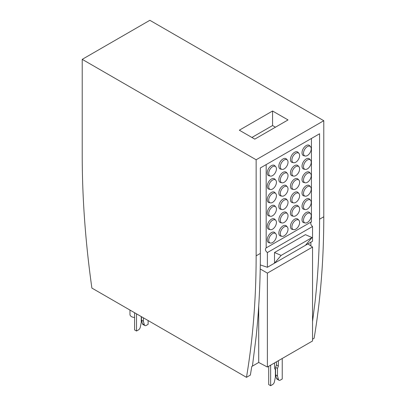 <?xml version="1.0" encoding="UTF-8"?>
<svg xmlns="http://www.w3.org/2000/svg" width="406" height="406" viewBox="0 0 406 406"><rect width="100%" height="100%" fill="white"/><g stroke="black" fill="none" stroke-linecap="round" stroke-linejoin="round"><path stroke-width="0.61" d="M312.539 321.552L315.015 302.247C318.04 275.461 319.558 247.787 319.568 219.215L319.568 133.772L260.358 167.952L260.358 253.395L256.145 255.831L256.145 159.766L323.78 120.714L323.78 216.779A895.205 516.848 60 0 1 319.426 299.704A895.205 516.848 60 0 1 314.117 338.284L312.539 339.198M267.387 367.049L267.387 273.116L312.539 247.051L312.539 340.979L267.387 367.049L258.713 362.462L252.43 366.11L256.196 336.209C258.967 309.575 260.353 281.972 260.358 253.395M310.894 245.924L310.894 242.174M256.145 255.831A895.205 516.848 -120 0 1 251.791 338.756A895.205 516.848 -120 0 1 246.483 377.336L250.365 375.093L251.771 366.501L252.43 366.11M246.483 377.336L91.883 288.077A895.205 516.848 -120 0 1 83.271 198.006A895.205 516.848 -120 0 1 82.22 155.417L82.22 59.352L149.855 20.3L323.78 120.714M82.22 59.352L256.145 159.766M272.568 111.011L288.032 119.932L254.79 139.126L239.332 130.199L272.568 111.011L272.568 125.54L251.918 137.467M275.446 127.2L272.568 125.54M258.713 306.068L258.713 362.462M267.387 273.116L260.221 268.975M312.539 247.051L307.915 243.894M143.384 317.812L143.384 321.237L144.353 324.856A2.735 1.578 120 0 0 144.851 325.566A2.735 1.578 120 0 0 146.109 325.49A2.735 1.578 120 0 0 146.221 325.429L148.119 324.333L148.119 320.542M136.523 313.848L136.523 331.032L138.421 329.936A2.735 1.578 120 0 0 140.253 327.343A2.735 1.578 120 0 0 140.288 327.2L141.258 322.465L141.258 316.584M136.523 331.032L134.589 329.916L134.589 312.732M144.851 325.566L142.917 324.45A2.735 1.578 -60 0 1 142.42 323.739L141.45 320.121L141.45 316.695M143.384 321.237L141.45 320.121M278.369 360.711L278.369 366.065L277.496 368.43L277.496 375.905L278.465 379.524A2.735 1.578 120 0 0 278.968 380.239A2.735 1.578 120 0 0 280.221 380.163A2.735 1.578 120 0 0 280.333 380.102L282.231 379.006L282.231 358.478M270.64 365.172L270.64 385.7L272.538 384.604A2.735 1.578 120 0 0 274.37 382.016A2.735 1.578 120 0 0 274.405 381.873L275.375 377.133L275.375 369.658L274.502 368.293L274.502 362.939M270.64 385.7L268.706 384.583L268.706 366.288M276.435 361.827L276.435 364.948L275.567 367.313L277.496 368.43M278.968 380.239L277.034 379.123A2.735 1.578 -60 0 1 276.537 378.412L275.567 374.794L275.567 367.313M278.369 366.065L276.435 364.948M277.496 375.905L275.567 374.794M134.589 317.492A5.192 2.999 180 0 1 129.976 314.513L129.976 310.072M311.427 138.466L311.427 221.783L266.087 247.939C264.89 249.279 265.321 250.822 267.387 252.562L312.539 226.497C310.651 224.655 310.25 223.092 311.346 221.808M260.282 264.915L267.387 267.29L312.539 241.22L312.539 226.497M267.387 267.29L267.387 252.562M266.179 164.592L266.179 247.909M293.594 229.649L292.259 229.375A5.907 3.41 -60 0 1 290.935 223.838A5.907 3.41 -60 0 1 291.056 223.528A5.907 3.41 -60 0 1 298.06 219.331L298.963 220.351A5.466 3.157 120 0 0 292.482 224.234A5.466 3.157 120 0 0 292.371 224.518A5.466 3.157 120 0 0 293.594 229.649A5.466 3.157 120 0 0 299.039 225.168A5.466 3.157 120 0 0 299.151 224.883A5.466 3.157 120 0 0 298.963 220.351M293.594 189.48L292.259 189.211A5.907 3.41 -60 0 1 290.935 183.669A5.907 3.41 -60 0 1 291.056 183.36A5.907 3.41 -60 0 1 298.06 179.168L298.963 180.188A5.466 3.157 120 0 0 292.482 184.065A5.466 3.157 120 0 0 292.371 184.354A5.466 3.157 120 0 0 293.594 189.48A5.466 3.157 120 0 0 299.039 185.004A5.466 3.157 120 0 0 299.151 184.715A5.466 3.157 120 0 0 298.963 180.188M293.594 176.092L292.259 175.823A5.907 3.41 -60 0 1 290.935 170.281A5.907 3.41 -60 0 1 291.056 169.972A5.907 3.41 -60 0 1 298.06 165.78L298.963 166.795A5.466 3.157 120 0 0 292.482 170.677A5.466 3.157 120 0 0 292.371 170.967A5.466 3.157 120 0 0 293.594 176.092A5.466 3.157 120 0 0 299.039 171.616A5.466 3.157 120 0 0 299.151 171.327A5.466 3.157 120 0 0 298.963 166.795M293.594 162.704L292.259 162.43A5.907 3.41 -60 0 1 290.935 156.894A5.907 3.41 -60 0 1 291.056 156.584A5.907 3.41 -60 0 1 298.06 152.387L298.963 153.407A5.466 3.157 120 0 0 292.482 157.289A5.466 3.157 120 0 0 292.371 157.574A5.466 3.157 120 0 0 293.594 162.704A5.466 3.157 120 0 0 299.039 158.223A5.466 3.157 120 0 0 299.151 157.939A5.466 3.157 120 0 0 298.963 153.407M305.19 222.955L303.855 222.681A5.907 3.41 -60 0 1 302.531 217.144A5.907 3.41 -60 0 1 302.653 216.829A5.907 3.41 -60 0 1 309.656 212.637L310.554 213.657A5.466 3.157 120 0 0 304.074 217.54A5.466 3.157 120 0 0 303.962 217.824A5.466 3.157 120 0 0 305.19 222.955A5.466 3.157 120 0 0 310.636 218.474A5.466 3.157 120 0 0 310.747 218.189A5.466 3.157 120 0 0 310.554 213.657M305.19 209.567L303.855 209.293A5.907 3.41 -60 0 1 302.531 203.751A5.907 3.41 -60 0 1 302.653 203.442A5.907 3.41 -60 0 1 309.656 199.25L310.554 200.27A5.466 3.157 120 0 0 304.074 204.152A5.466 3.157 120 0 0 303.962 204.436A5.466 3.157 120 0 0 305.19 209.567A5.466 3.157 120 0 0 310.636 205.086A5.466 3.157 120 0 0 310.747 204.802A5.466 3.157 120 0 0 310.554 200.27M305.19 196.174L303.855 195.905A5.907 3.41 -60 0 1 302.531 190.363A5.907 3.41 -60 0 1 302.653 190.054A5.907 3.41 -60 0 1 309.656 185.862L310.554 186.882A5.466 3.157 120 0 0 304.074 190.759A5.466 3.157 120 0 0 303.962 191.048A5.466 3.157 120 0 0 305.19 196.174A5.466 3.157 120 0 0 310.636 191.698A5.466 3.157 120 0 0 310.747 191.409A5.466 3.157 120 0 0 310.554 186.882M305.19 182.786L303.855 182.517A5.907 3.41 -60 0 1 302.531 176.975A5.907 3.41 -60 0 1 302.653 176.666A5.907 3.41 -60 0 1 309.656 172.474L310.554 173.494A5.466 3.157 120 0 0 304.074 177.371A5.466 3.157 120 0 0 303.962 177.661A5.466 3.157 120 0 0 305.19 182.786A5.466 3.157 120 0 0 310.636 178.31A5.466 3.157 120 0 0 310.747 178.021A5.466 3.157 120 0 0 310.554 173.494M305.19 169.398L303.855 169.124A5.907 3.41 -60 0 1 302.531 163.588A5.907 3.41 -60 0 1 302.653 163.278A5.907 3.41 -60 0 1 309.656 159.086L310.554 160.101A5.466 3.157 120 0 0 304.074 163.983A5.466 3.157 120 0 0 303.962 164.273A5.466 3.157 120 0 0 305.19 169.398A5.466 3.157 120 0 0 310.636 164.917A5.466 3.157 120 0 0 310.747 164.633A5.466 3.157 120 0 0 310.554 160.101M305.19 156.011L303.855 155.737A5.907 3.41 -60 0 1 302.531 150.2A5.907 3.41 -60 0 1 302.653 149.885A5.907 3.41 -60 0 1 309.656 145.693L310.554 146.713A5.466 3.157 120 0 0 304.074 150.596A5.466 3.157 120 0 0 303.962 150.88A5.466 3.157 120 0 0 305.19 156.011A5.466 3.157 120 0 0 310.636 151.529A5.466 3.157 120 0 0 310.747 151.245A5.466 3.157 120 0 0 310.554 146.713M293.594 216.261L292.259 215.987A5.907 3.41 -60 0 1 290.935 210.445A5.907 3.41 -60 0 1 291.056 210.135A5.907 3.41 -60 0 1 298.06 205.943L298.963 206.964A5.466 3.157 120 0 0 292.482 210.846A5.466 3.157 120 0 0 292.371 211.13A5.466 3.157 120 0 0 293.594 216.261A5.466 3.157 120 0 0 299.039 211.78A5.466 3.157 120 0 0 299.151 211.496A5.466 3.157 120 0 0 298.963 206.964M281.997 236.343L280.668 236.069A5.907 3.41 -60 0 1 279.343 235.155A5.907 3.41 -60 0 1 279.232 234.967A5.907 3.41 -60 0 1 280.937 227.736A5.907 3.41 -60 0 1 286.463 226.025L287.367 227.045A5.466 3.157 120 0 0 282.251 228.624A5.466 3.157 120 0 0 280.673 235.323A5.466 3.157 120 0 0 280.774 235.495A5.466 3.157 120 0 0 281.997 236.343A5.466 3.157 120 0 0 286.682 233.328A5.466 3.157 120 0 0 287.656 227.467A5.466 3.157 120 0 0 287.555 227.299A5.466 3.157 120 0 0 287.367 227.045M281.997 222.955L280.668 222.681A5.907 3.41 -60 0 1 279.343 221.762A5.907 3.41 -60 0 1 279.232 221.58A5.907 3.41 -60 0 1 280.937 214.343A5.907 3.41 -60 0 1 286.463 212.637L287.367 213.657A5.466 3.157 120 0 0 282.251 215.236A5.466 3.157 120 0 0 280.673 221.935A5.466 3.157 120 0 0 280.774 222.102A5.466 3.157 120 0 0 281.997 222.955A5.466 3.157 120 0 0 286.682 219.94A5.466 3.157 120 0 0 287.656 214.079A5.466 3.157 120 0 0 287.555 213.911A5.466 3.157 120 0 0 287.367 213.657M281.997 209.567L280.668 209.293A5.907 3.41 -60 0 1 279.343 208.374A5.907 3.41 -60 0 1 279.232 208.192A5.907 3.41 -60 0 1 280.937 200.955A5.907 3.41 -60 0 1 286.463 199.25L287.367 200.27A5.466 3.157 120 0 0 282.251 201.848A5.466 3.157 120 0 0 280.673 208.547A5.466 3.157 120 0 0 280.774 208.714A5.466 3.157 120 0 0 281.997 209.567A5.466 3.157 120 0 0 286.682 206.552A5.466 3.157 120 0 0 287.656 200.691A5.466 3.157 120 0 0 287.555 200.518A5.466 3.157 120 0 0 287.367 200.27M281.997 196.174L280.668 195.905A5.907 3.41 -60 0 1 279.343 194.987A5.907 3.41 -60 0 1 279.232 194.804A5.907 3.41 -60 0 1 280.937 187.567A5.907 3.41 -60 0 1 286.463 185.862L287.367 186.882A5.466 3.157 120 0 0 282.251 188.46A5.466 3.157 120 0 0 280.673 195.154A5.466 3.157 120 0 0 280.774 195.327A5.466 3.157 120 0 0 281.997 196.174A5.466 3.157 120 0 0 286.682 193.165A5.466 3.157 120 0 0 287.656 187.303A5.466 3.157 120 0 0 287.555 187.13A5.466 3.157 120 0 0 287.367 186.882M281.997 182.786L280.668 182.517A5.907 3.41 -60 0 1 279.343 181.599A5.907 3.41 -60 0 1 279.232 181.416A5.907 3.41 -60 0 1 280.937 174.179A5.907 3.41 -60 0 1 286.463 172.474L287.367 173.489A5.466 3.157 120 0 0 282.251 175.072A5.466 3.157 120 0 0 280.673 181.766A5.466 3.157 120 0 0 280.774 181.939A5.466 3.157 120 0 0 281.997 182.786A5.466 3.157 120 0 0 286.682 179.772A5.466 3.157 120 0 0 287.656 173.915A5.466 3.157 120 0 0 287.555 173.743A5.466 3.157 120 0 0 287.367 173.489M281.997 169.398L280.668 169.124A5.907 3.41 -60 0 1 279.343 168.211A5.907 3.41 -60 0 1 279.232 168.023A5.907 3.41 -60 0 1 280.937 160.791A5.907 3.41 -60 0 1 286.463 159.081L287.367 160.101A5.466 3.157 120 0 0 282.251 161.679A5.466 3.157 120 0 0 280.673 168.378A5.466 3.157 120 0 0 280.774 168.551A5.466 3.157 120 0 0 281.997 169.398A5.466 3.157 120 0 0 286.682 166.384A5.466 3.157 120 0 0 287.656 160.522A5.466 3.157 120 0 0 287.555 160.355A5.466 3.157 120 0 0 287.367 160.101M270.406 243.037L269.071 242.763A5.907 3.41 -60 0 1 267.747 241.849A5.907 3.41 -60 0 1 267.635 241.661A5.907 3.41 -60 0 1 269.34 234.429A5.907 3.41 -60 0 1 274.867 232.724L275.77 233.739A5.466 3.157 120 0 0 270.655 235.318A5.466 3.157 120 0 0 269.077 242.017A5.466 3.157 120 0 0 269.178 242.189A5.466 3.157 120 0 0 270.406 243.037A5.466 3.157 120 0 0 275.085 240.022A5.466 3.157 120 0 0 276.065 234.16A5.466 3.157 120 0 0 275.963 233.993A5.466 3.157 120 0 0 275.77 233.739M270.406 229.649L269.071 229.375A5.907 3.41 -60 0 1 267.747 228.461A5.907 3.41 -60 0 1 267.635 228.273A5.907 3.41 -60 0 1 269.34 221.037A5.907 3.41 -60 0 1 274.867 219.331L275.77 220.351A5.466 3.157 120 0 0 270.655 221.93A5.466 3.157 120 0 0 269.077 228.629A5.466 3.157 120 0 0 269.178 228.801A5.466 3.157 120 0 0 270.406 229.649A5.466 3.157 120 0 0 275.085 226.634A5.466 3.157 120 0 0 276.065 220.773A5.466 3.157 120 0 0 275.963 220.605A5.466 3.157 120 0 0 275.77 220.351M270.406 216.261L269.071 215.987A5.907 3.41 -60 0 1 267.747 215.068A5.907 3.41 -60 0 1 267.635 214.886A5.907 3.41 -60 0 1 269.34 207.649A5.907 3.41 -60 0 1 274.867 205.943L275.77 206.964A5.466 3.157 120 0 0 270.655 208.542A5.466 3.157 120 0 0 269.077 215.241A5.466 3.157 120 0 0 269.178 215.408A5.466 3.157 120 0 0 270.406 216.261A5.466 3.157 120 0 0 275.085 213.246A5.466 3.157 120 0 0 276.065 207.385A5.466 3.157 120 0 0 275.963 207.212A5.466 3.157 120 0 0 275.77 206.964M270.406 202.868L269.071 202.599A5.907 3.41 -60 0 1 267.747 201.68A5.907 3.41 -60 0 1 267.635 201.498A5.907 3.41 -60 0 1 269.34 194.261A5.907 3.41 -60 0 1 274.867 192.556L275.77 193.576A5.466 3.157 120 0 0 270.655 195.154A5.466 3.157 120 0 0 269.077 201.853A5.466 3.157 120 0 0 269.178 202.021A5.466 3.157 120 0 0 270.406 202.868A5.466 3.157 120 0 0 275.085 199.859A5.466 3.157 120 0 0 276.065 193.997A5.466 3.157 120 0 0 275.963 193.824A5.466 3.157 120 0 0 275.77 193.576M270.406 189.48L269.071 189.211A5.907 3.41 -60 0 1 267.747 188.293A5.907 3.41 -60 0 1 267.635 188.11A5.907 3.41 -60 0 1 269.34 180.873A5.907 3.41 -60 0 1 274.867 179.168L275.77 180.188A5.466 3.157 120 0 0 270.655 181.766A5.466 3.157 120 0 0 269.077 188.46A5.466 3.157 120 0 0 269.178 188.633A5.466 3.157 120 0 0 270.406 189.48A5.466 3.157 120 0 0 275.085 186.466A5.466 3.157 120 0 0 276.065 180.609A5.466 3.157 120 0 0 275.963 180.437A5.466 3.157 120 0 0 275.77 180.188M270.406 176.092L269.071 175.818A5.907 3.41 -60 0 1 267.747 174.905A5.907 3.41 -60 0 1 267.635 174.717A5.907 3.41 -60 0 1 269.34 167.485A5.907 3.41 -60 0 1 274.867 165.78L275.77 166.795A5.466 3.157 120 0 0 270.655 168.373A5.466 3.157 120 0 0 269.077 175.072A5.466 3.157 120 0 0 269.178 175.245A5.466 3.157 120 0 0 270.406 176.092A5.466 3.157 120 0 0 275.085 173.078A5.466 3.157 120 0 0 276.065 167.216A5.466 3.157 120 0 0 275.963 167.049A5.466 3.157 120 0 0 275.77 166.795M293.594 202.868L292.259 202.599A5.907 3.41 -60 0 1 290.935 197.057A5.907 3.41 -60 0 1 291.056 196.748A5.907 3.41 -60 0 1 298.06 192.556L298.963 193.576A5.466 3.157 120 0 0 292.482 197.453A5.466 3.157 120 0 0 292.371 197.742A5.466 3.157 120 0 0 293.594 202.868A5.466 3.157 120 0 0 299.039 198.392A5.466 3.157 120 0 0 299.151 198.103A5.466 3.157 120 0 0 298.963 193.576M274.502 252.527L274.502 263.179L281.125 255.41L274.502 252.527L305.424 234.673L312.047 237.556L305.424 245.331M281.125 255.41L312.047 237.556M319.568 219.215L323.78 216.779M144.353 324.856L142.42 323.739M278.465 379.524L276.537 378.412"/></g></svg>
